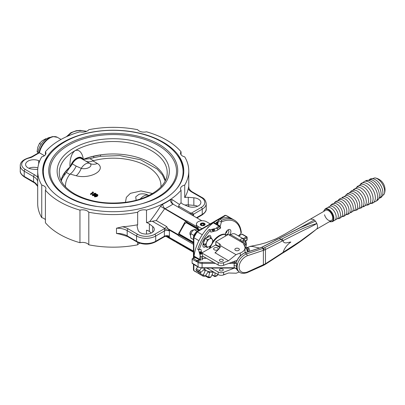 <?xml version="1.0" encoding="UTF-8"?>
<svg xmlns="http://www.w3.org/2000/svg" width="405" height="405" viewBox="0 0 405 405"><rect width="100%" height="100%" fill="white"/><g stroke="black" fill="none" stroke-linecap="round" stroke-linejoin="round"><path stroke-width="0.61" d="M246.184 247.89L245.157 248.437L247.642 247.546L249.09 248.589L249.612 251.232M291.16 232.212L301.264 227.053L299.69 228.005L315.399 221.191A5.878 3.397 60 0 0 314.26 220.031L301.264 227.053L314.26 220.031L313.359 219.399L310.422 219.105L284.629 234.277L274.59 239.568M289.216 233.305L299.361 228.121L315.399 221.191A5.878 3.397 60 0 1 316.826 223.55C317.743 225.848 317.743 227.615 316.826 228.855A5.878 3.397 60 0 1 316.523 229.144L315.849 229.691M216.098 228.304L209.993 229.837L210.818 232.126L216.918 230.582L217.844 229.908L217.348 228.536L216.098 228.304A32.071 18.519 -60 0 1 218.867 226.036L213.324 222.836A32.071 18.519 -60 0 0 194.091 256.147A1.428 0.825 -60 0 0 194.375 256.973L199.862 260.137L197.392 260.871L199.741 259.995M231.078 262.389L235.963 262.597L235.831 262.212L236.393 261.903L235.994 262.627L236.905 263.994L236.434 266.293L236.905 268.652L234.373 268.049L202.095 268.049L202.095 267.751L234.373 267.751L236.905 268.652M248.559 251.576L247.83 249.991A0.714 0.557 -26.5 0 1 247.146 250.69C246.539 249.693 246.518 248.705 247.075 247.718M192.122 263.123L196.152 265.447A0.714 0.41 120 0 0 196.303 265.776L192.269 263.447A0.714 0.41 -60 0 1 192.122 263.123L192.122 259.225A0.714 0.41 -60 0 1 192.79 258.289L195.742 257.757M246.063 247.87L250.568 246.397L252.482 246.453L259.387 248.037M299.432 228.147L261.827 247.318L263.437 248.245L264.521 247.754A1.428 0.871 -116.9 0 1 265.467 249.536L265.467 263.771L300.313 241.137L315.956 229.6C305.289 238.337 294.243 246.139 282.811 253.003L283.054 252.386C284.593 248.027 287.196 244.579 290.866 242.038C288.213 242.139 283.713 244.62 283.054 240.621L264.262 250.082L247.339 255.747L246.574 253.889L245.238 252.745A11.401 7.72 130.6 0 0 236.459 262.02M261.579 247.46L245.238 252.745M264.262 250.082L263.437 248.245L246.574 253.889A11.401 7.72 -49.4 0 0 238.064 262.455A11.401 7.72 -49.4 0 0 239.158 271.861L237.821 270.717A11.401 7.72 130.6 0 1 236.459 268.93L236.393 268.804M264.521 247.754L299.406 230.136C305.324 227.271 311.131 225.079 316.826 223.55C311.445 226.704 306.833 228.698 300.313 231.923L283.054 240.621L282.098 238.844M235.994 268.15L236.459 268.93M192.79 258.289L197.291 260.749A0.714 0.562 -95.9 0 0 196.891 261.746L192.122 259.225M239.158 271.861C240.656 273.476 243.299 273.75 247.08 272.676L247.339 272.038L265.467 263.771A1.428 0.769 -122.8 0 1 265.234 264.389L264.035 265.083L264.262 264.46M282.811 253.003L281.91 253.581L282.148 252.963M282.148 241.091L281.197 239.315L279.253 238.51M236.905 263.994L234.373 263.387L228.526 263.387M234.373 262.389L234.07 265.569A2.85 1.645 180 0 1 236.434 266.293M196.916 266.272L198.06 266.784L198.06 262.42L196.891 261.746A0.714 0.41 120 0 1 197.392 260.871L198.566 261.549A4.987 2.881 0 0 0 202.095 262.389L213.637 262.389M234.07 265.569L234.373 268.049M247.642 247.546C247.085 248.336 247.151 249.151 247.83 249.991L248.027 250.153A1.428 1.342 -49.6 0 1 249.09 248.589M295.908 229.792L289.251 233.32M236.52 261.853L236.393 261.903C238.094 257.56 240.995 254.492 245.106 252.705L260.39 247.789M284.3 235.897L284.563 235.761M219.94 270.717A1.959 1.134 180 0 1 219.368 269.917A1.959 1.134 180 0 1 220.578 268.869A1.959 1.134 180 0 1 222.715 269.117A1.959 1.134 180 0 1 223.287 269.917A1.959 1.134 180 0 1 222.077 270.96A1.959 1.134 180 0 1 219.94 270.717M217.576 247.936A2.319 1.337 0 0 0 215.05 247.642A2.319 1.337 0 0 0 213.617 248.878A2.319 1.337 0 0 0 214.296 249.824A2.319 1.337 0 0 0 216.822 250.113A2.319 1.337 0 0 0 218.254 248.878A2.319 1.337 0 0 0 217.576 247.936M222.715 259.514A1.959 1.134 0 0 0 220.578 259.271A1.959 1.134 0 0 0 219.368 260.314A1.959 1.134 0 0 0 219.94 261.114A1.959 1.134 0 0 0 222.077 261.362A1.959 1.134 0 0 0 223.287 260.314A1.959 1.134 0 0 0 222.715 259.514M244.787 246.579A6.769 3.908 120 0 0 244.893 245.774M244.782 244.043A6.769 3.908 120 0 0 243.511 242.144A6.769 3.908 120 0 0 243.258 242.018L241.795 242.281M238.687 248.543A2.243 1.296 0 0 0 236.242 248.265A2.243 1.296 0 0 0 234.854 249.46A2.243 1.296 0 0 0 235.513 250.376A2.243 1.296 0 0 0 237.963 250.66A2.243 1.296 0 0 0 239.345 249.46A2.243 1.296 0 0 0 238.687 248.543A2.243 1.296 0 0 0 236.242 248.265A2.243 1.296 0 0 0 234.854 249.46A2.243 1.296 0 0 0 235.513 250.376A2.243 1.296 0 0 0 237.963 250.66A2.243 1.296 0 0 0 239.345 249.46A2.243 1.296 0 0 0 238.687 248.543M234.475 268.049L223.585 272.292A4.278 2.47 180 0 1 218.168 271.993L211.344 268.049M239.309 271.988L236.191 273.203L228.486 273L223.585 274.909A4.278 2.47 180 0 1 218.168 274.61L206.808 268.049M237.041 260.359L223.585 265.31A4.278 2.47 180 0 1 218.168 265.007L202.713 256.087M201.842 252.963L218.168 262.389A4.278 2.47 0 0 0 223.585 262.693L228.486 260.779L236.014 254.649L240.307 252.978A10.692 6.171 0 0 0 245.02 247.86A10.692 6.171 0 0 0 244.655 246.265L243.273 243.289A1.428 0.825 0 0 0 242.909 242.919L228.283 234.48L215.809 241.679L215.809 244.59L219.338 246.625L219.338 243.714L215.809 241.679M234.505 261.058L234.809 261.23M230.551 234.622A9.624 5.554 -60 0 1 235.361 234.146L243.926 239.092A9.624 5.554 -60 0 0 242.792 238.692C241.532 238.53 240.671 239.036 240.206 240.2L230.551 234.622L229.544 235.204M238.661 236.049L241.891 234.186A0.714 0.41 -60 0 1 242.246 234.151L246.782 236.768A0.714 0.41 120 0 0 246.422 236.803L241.891 234.186M219.956 247.789A4.278 2.47 0 0 0 219.085 247.06L215.556 245.025L201.837 252.948M215.556 245.025L215.809 244.59M245.901 245.202A8.196 4.733 120 0 0 243.258 240.57L241.623 241.456A1.428 1.154 -168.7 0 0 240.206 240.2A7.128 4.116 180 0 0 240.271 241.4M219.338 243.714A4.632 2.673 180 0 1 220.695 245.607A4.632 2.673 180 0 1 220.684 245.8L219.338 248.584L214.928 252.953L215.754 252.477M236.014 254.649L220.684 245.8M228.486 260.779L215.273 252.872M243.258 242.018L243.258 240.57A1.428 1.139 -80.7 0 0 242.792 238.692M213.324 222.836A1.428 0.825 -60 0 1 213.465 222.74A1.428 0.825 -60 0 1 214.179 222.674L219.723 225.874A1.428 0.825 -60 0 0 219.009 225.944A1.428 0.825 -60 0 0 218.867 226.036A0.714 0.349 53.4 0 1 219.444 226.861A31.357 18.103 120 0 0 217.348 228.536M219.758 219.125L221.672 220.229L221.348 222.016A1.428 0.825 120 0 0 221.332 222.072L218.66 220.528A1.428 0.825 -60 0 1 219.611 219.196A1.428 0.825 -60 0 1 219.758 219.125A32.071 18.519 -60 0 1 232.576 219.125A32.071 18.519 120 0 0 230.794 218.305L225.757 215.394L224.937 215.384L196.577 231.781L193.443 237.254L193.443 258.172M229.392 235.118A3.918 2.263 120 0 0 230.815 230.703A3.918 2.263 120 0 0 228.121 229.812L228.121 229.812A3.918 2.263 120 0 0 225.367 234.242L225.403 234.46A4.632 2.673 120 0 0 225.347 235.194A4.632 2.673 120 0 0 225.458 236.11M225.408 233.933A2.496 1.438 120 0 0 225.863 234.591A2.496 1.438 120 0 0 227.114 234.47A2.496 1.438 120 0 0 228.744 232.267A2.496 1.438 120 0 0 228.359 230.273A2.496 1.438 120 0 0 227.559 230.202M203.406 243.592A28.153 16.256 120 0 0 203.315 243.79A3.21 1.853 120 0 0 203.523 247.096A3.21 1.853 120 0 0 205.127 246.939A3.21 1.853 120 0 0 205.583 246.62M202.9 245.086A3.21 1.853 120 0 0 203.659 244.301M209.972 248.25A15.679 9.052 -60 0 1 219.718 235.933A15.679 9.052 -60 0 1 225.403 234.46M209.213 248.69A15.679 9.052 -60 0 1 210.291 245.992M212.6 241.982A15.679 9.052 -60 0 1 219.211 235.639A15.679 9.052 -60 0 1 225.367 234.242M194.091 256.147L199.635 259.347A32.071 18.519 -60 0 1 200.212 255.818L198.49 249.763L200.885 249.333L202.601 255.388L202.48 256.527L201.042 256.785A31.357 18.103 120 0 0 200.637 259.433A0.714 0.41 120 0 0 200.971 259.873A0.714 0.521 -100.2 0 1 200.596 260.283M200.212 255.818L201.042 256.785M202.044 259.681A29.221 16.868 -60 0 1 202.48 256.527L202.211 259.969M199.695 252.497L200.156 251.566L201.224 252.33L200.257 251.885L199.68 252.517L201.042 252.938L201.477 253.474L201.032 254.335L200.09 253.657L200.931 254.021L201.103 253.317L200.207 253.095L199.695 252.497M200.029 251.601L200.976 252.426M200.257 251.885L199.923 252.421M200.075 253.687L200.683 254.117L201.244 253.54M212.767 230.865L211.886 230.293L213.602 231.073L214.736 229.858L213.015 229.346L211.891 230.42M220.69 227.959L217.844 229.908A29.221 16.868 -60 0 1 220.36 227.959L219.991 226.932A0.714 0.41 120 0 0 219.515 226.815A0.714 0.41 120 0 0 219.444 226.861M198.49 249.763L197.736 249.328L199.209 249.632A31.003 17.901 -60 0 1 210.241 230.526L209.238 229.402L209.993 229.837M210.818 237.548A3.21 1.853 120 0 0 210.2 235.528A3.21 1.853 120 0 0 207.233 237.001A28.153 16.256 120 0 0 207.021 237.31M221.348 222.016A31.003 17.901 -60 0 1 241.031 233.381A1.428 0.825 120 0 1 240.99 233.422L238.429 235.918M220.193 226.496A1.068 0.618 120 0 0 220.254 226.309L221.332 222.072M204.414 269.239L204.722 269.416A25.657 14.813 -60 0 1 204.52 269.219M206.636 270.803A25.657 14.813 120 0 0 208.297 271.477L208.798 271.77A25.657 14.813 -60 0 1 206.889 270.955A25.657 14.813 -60 0 1 205.224 269.705L204.722 269.416M213.116 271.694A25.657 14.813 120 0 1 208.803 271.613A25.657 14.813 -60 0 1 208.297 271.477M217.779 274.382L216.989 275.825L214.898 276.65L212.053 275.01A1.068 0.618 -60 0 1 211.936 274.904M205.755 276.164A1.068 0.618 -60 0 1 205.583 276.114A1.068 0.618 -60 0 1 205.375 275.78M198.901 272.256L198.901 273.542A32.071 18.519 120 0 0 200.505 274.676A32.071 18.519 -60 0 1 200.121 274.443A1.068 0.618 -60 0 1 200.05 273.38L200.343 272.722M196.592 270.869L199.351 272.519L196.724 270.996A1.068 0.618 -60 0 1 196.592 270.869A32.071 18.519 -60 0 1 196.091 270.024A1.068 0.618 -60 0 1 196.319 268.819L197.701 266.819M196.774 266.191L194.446 264.845A1.068 0.618 -60 0 1 194.258 264.597M217.612 224.653L218.66 220.528M207.846 237.041A3.21 1.853 120 0 0 208.15 235.999M225.499 233.477A2.496 1.438 120 0 0 227.21 230.516M204.672 269.224L204.854 269.33A25.657 14.813 -60 0 1 203.847 268.049M198.511 271.421A32.071 18.519 -60 0 0 199.012 272.266L200.809 272.464A31.003 17.901 -60 0 1 199.624 270.459L198.511 271.421L196.091 270.024M199.624 270.459L201.315 268.019M204.854 269.33A1.068 0.618 120 0 0 204.773 269.264A1.068 0.618 120 0 0 204.014 269.482L200.809 272.464M208.798 271.77A1.068 0.618 120 0 0 207.912 272.266L205.011 276.245L202.925 276.073A32.071 18.519 -60 0 1 202.54 275.84L200.121 274.443M205.168 276.068A31.003 17.901 -60 0 1 203.32 275L202.54 275.84M203.32 275L205.239 270.722A1.068 0.618 120 0 0 205.224 269.705M213.622 271.983A25.657 14.813 -60 0 1 209.309 271.902L208.803 271.613M205.583 276.114L208.216 277.633L209.831 277.653L210.944 276.995A31.003 17.901 -60 0 1 208.615 276.969L208.175 277.562M208.615 276.969L209.598 272.707A1.068 0.618 120 0 0 209.41 271.942A1.068 0.618 120 0 0 209.309 271.902M213.653 272.003A1.068 0.618 120 0 0 212.959 272.742L210.944 276.995M241.031 233.381L241.294 232.399C240.656 226.663 238.388 222.608 234.49 220.234L227.534 216.219A32.071 18.519 120 0 0 225.757 215.394L197.245 231.852L202.287 234.763A32.071 18.519 120 0 0 198.901 240.626L193.863 237.715L193.863 258.096M214.949 272.752L214.989 276.357L212.053 274.661M213.562 230.809L214.696 229.594M213.106 229.589L212.169 230.121L212.23 230.475L213.106 229.589L214.412 229.853M213.789 229.27L214.407 229.762M213.562 230.815L213.602 231.073M214.387 229.67L213.511 230.825L212.23 230.475M199.68 252.517L200.257 252.766M200.009 252.862L201.042 252.938M200.794 253.034L201.234 253.57L200.784 254.431M200.683 254.117L200.996 253.636L200.683 254.117M324.542 214.731A5.878 3.397 -120 0 0 331.417 220.563A5.878 3.397 -120 0 0 332.419 216.214A5.878 3.397 -120 0 0 325.539 210.377L310.453 219.09M332.383 221.651A7.305 4.217 60 0 0 333.624 216.25A7.305 4.217 60 0 0 325.078 209L327.346 207.689A7.305 4.217 60 0 1 335.892 214.939A7.305 4.217 60 0 1 334.651 220.345L332.383 221.651L329.412 221.722M353.519 190.158A9.624 5.554 60 0 1 353.798 190.122A9.624 5.554 60 0 1 363.649 200.1A9.624 5.554 60 0 1 363.093 206.221A9.624 5.554 60 0 1 362.926 206.444M360.242 184.391L364.794 181.232A11.76 6.789 60 0 1 366.459 181.243A11.76 6.789 60 0 1 377.176 193.387A11.76 6.789 60 0 1 377.116 199.695A11.76 6.789 60 0 1 376.291 201.138L371.279 203.502M193.438 238.069A5.346 3.088 -60 0 1 193.433 237.927A5.346 3.088 -60 0 1 193.443 237.598M193.494 237.112A5.346 3.088 -60 0 1 196.541 231.837M196.936 231.554A5.346 3.088 -60 0 1 197.215 231.382A5.346 3.088 -60 0 1 197.341 231.311M197.751 231.078A5.7 3.291 120 0 0 197.468 231.235A5.7 3.291 120 0 0 197.179 231.412M196.455 231.964A5.7 3.291 120 0 0 193.565 236.976M193.443 237.877A5.7 3.291 120 0 0 193.433 238.216A5.7 3.291 120 0 0 193.443 238.54M189.955 233.594A2.359 1.362 -60 0 1 189.955 233.477A2.359 1.362 -60 0 1 189.955 233.366A2.359 1.362 -60 0 1 191.621 230.587L191.97 230.389A2.85 1.645 120 0 0 189.955 233.746A2.85 1.645 120 0 0 189.955 233.877A2.85 1.645 120 0 0 190.527 235.173M193.322 230.207A2.85 1.645 120 0 0 191.97 230.389M208.246 237.016A4.632 2.673 120 0 0 205.578 238.378M205.229 238.758A4.632 2.673 120 0 0 203.472 242.868M207.041 247.465L204.965 246.265L203.264 243.349L205.34 238.499L209.117 236.566L211.192 237.765L209.598 238.899L207.416 239.699L206.672 242.291L205.34 244.544L207.041 247.465L209.223 246.67L210.818 245.536L212.149 243.278L212.893 240.686L211.192 237.765M205.34 238.499L207.416 239.699M203.264 243.349L205.34 244.544M209.223 246.67A4.632 2.673 -60 0 1 206.484 246.174A4.632 2.673 -60 0 1 206.672 242.291A4.632 2.673 120 0 1 209.598 238.899A4.632 2.673 -60 0 1 212.336 239.395A4.632 2.673 -60 0 1 212.149 243.278A4.632 2.673 -60 0 1 209.223 246.67M203.518 243.78A4.632 2.673 120 0 0 204.353 245.207M198.612 230.582L197.356 229.858L194.081 229.564L192.152 231.437L190.806 233.639L193.646 235.28L194.223 234.804M196.921 231.209L194.081 229.564M193.443 239.532L190.806 238.008L190.512 235.654L190.806 233.639M193.772 235.923L193.646 235.28M45.411 219.768A6.769 3.908 0 0 0 43.942 218.503A6.769 3.908 0 0 0 41.745 217.652A75.543 43.613 180 0 1 37.685 203.548L37.685 170.961A75.543 43.613 0 0 0 41.745 185.065A6.769 3.908 180 0 1 43.942 185.915A6.769 3.908 180 0 1 45.927 188.679A6.769 3.908 180 0 1 45.411 190.178A75.543 43.613 0 0 0 59.813 201.801A75.543 43.613 0 0 0 79.952 210.119A6.769 3.908 180 0 1 87.338 210.965A6.769 3.908 180 0 1 88.806 212.235L88.806 244.822A6.769 3.908 0 0 0 87.338 243.552A6.769 3.908 0 0 0 79.952 242.706A75.543 43.613 180 0 1 59.813 234.389A75.543 43.613 180 0 1 45.411 222.76L45.411 190.178M188.74 204.925A75.543 43.613 180 0 1 188.593 206.575M139.806 243.208A6.769 3.908 0 0 0 137.66 244.822A75.543 43.613 180 0 1 88.806 244.822M184.72 185.065L184.72 197.574A6.769 3.908 180 0 1 188.285 197.321L193.853 197.792A8.196 4.733 180 0 1 200.87 202.47A8.196 4.733 180 0 1 196.349 206.702A8.196 4.733 180 0 1 187.773 206.266L183.257 204.322A6.769 3.908 180 0 1 182.518 203.953A6.769 3.908 180 0 1 181.05 202.687L181.05 190.178A6.769 3.908 0 0 1 180.534 188.679A6.769 3.908 0 0 1 184.72 185.065A75.543 43.613 0 0 0 188.776 170.961A75.543 43.613 0 0 0 184.72 156.862A6.769 3.908 180 0 1 180.534 153.247A6.769 3.908 180 0 1 181.05 151.748A75.543 43.613 0 0 0 146.509 131.807A6.769 3.908 180 0 1 137.66 129.691A75.543 43.613 0 0 0 88.806 129.691A6.769 3.908 180 0 1 79.952 131.807A75.543 43.613 0 0 0 45.411 151.748L45.411 154.745M41.745 217.652L41.745 185.065M185.009 205.077A6.769 3.908 180 0 1 188.285 204.884L193.853 205.355A8.196 4.733 180 0 1 197.594 206.256M79.952 242.706L79.952 210.119M193.443 264.126L193.443 269.933L193.727 270.535L198.901 273.542M217.804 223.894L216.184 222.958L216.184 222.375L218.168 222.456M217.662 222.431L217.379 221.687L218.28 222.021M218.472 221.262L217.855 221.413L217.855 221.778M217.855 221.413L218.538 221.019M218.037 221.515L218.037 221.879M218.239 222.183L217.379 221.687M217.936 223.388L216.184 222.375M218.138 222.573L216.715 222.502L217.976 223.231M214.696 223.185L215.004 223.241M208.008 227.564L208.109 226.987L208.691 226.866M208.545 227.013L208.281 227.281M193.863 236.971L193.863 237.715A32.071 18.519 120 0 1 197.245 231.852L196.602 232.227M200.971 225.342A2.425 1.397 0 0 0 203.609 225.646A2.425 1.397 0 0 0 205.107 224.355A2.425 1.397 0 0 0 204.393 223.363A2.425 1.397 0 0 0 201.756 223.059A2.425 1.397 0 0 0 200.257 224.355A2.425 1.397 0 0 0 200.971 225.342M210.2 223.894L206.464 221.732A5.878 3.397 0 0 0 200.055 220.998A5.878 3.397 0 0 0 196.425 224.132A5.878 3.397 0 0 0 198.146 226.537L201.887 228.693M205.097 224.471A2.425 1.397 0 0 0 204.424 223.621A2.425 1.397 0 0 0 204.393 223.606A2.425 1.397 0 0 0 204.368 223.59M201.012 223.58A2.425 1.397 0 0 0 200.971 223.606A2.425 1.397 0 0 0 200.267 224.471M200.602 225.069A2.303 1.331 180 0 1 201.052 223.555A2.303 1.331 180 0 1 204.312 223.555A2.303 1.331 180 0 1 204.338 223.575A2.303 1.331 180 0 1 204.763 225.069M201.66 225.251L201.088 224.729L201.538 223.813L203.133 223.585A1.645 0.952 0 0 0 201.538 223.813A1.645 0.952 0 0 0 201.088 224.729A1.645 0.952 0 0 0 201.498 225.16A1.645 0.952 0 0 0 201.518 225.17A1.645 0.952 0 0 0 202.232 225.413A1.645 0.952 0 0 0 203.826 225.18A1.645 0.952 0 0 0 203.847 225.17A1.645 0.952 0 0 0 204.277 224.269A1.645 0.952 0 0 0 203.133 223.585L204.277 224.269L203.826 225.18M201.538 223.813L201.538 225.17M203.133 223.585L203.133 225.413M196.425 224.132L196.425 225.59A5.878 3.397 0 0 0 196.668 226.552L198.146 228.572L186.68 221.95L186.68 222.375L184.665 223.798L179.79 232.333L179.425 234.085L179.592 234.773L193.443 242.772M201.817 220.75L172.975 204.1A79.107 45.674 180 0 1 165.083 208.656L164.531 208.924L156.249 220.553L166.617 226.537L167.999 228.719L178.114 234.561L184.665 222.553L185.768 221.186L160.507 206.317L162.749 204.196A75.543 43.613 0 0 0 170.287 199.842L172.155 199.589L179.45 204.469L178.605 206.034L191.119 213.258L193.57 213.881L192.507 215.131M162.749 204.196A3.564 1.909 63.4 0 0 165.083 208.656L185.996 220.73L185.768 221.186M178.114 234.561L177.846 234.981L169.31 230.055L164.339 230.754L164.82 228.445L152.305 221.216L149.597 221.702C153.323 216.994 156.958 211.866 160.507 206.317M164.789 229.311A3.564 1.478 -10.9 0 0 167.999 228.719L169.31 230.055A4.987 2.881 60 0 1 169.406 231.032L169.406 236.272A4.987 2.881 60 0 1 169.31 237.143A3.564 2.47 12.9 0 0 164.339 236.52A1.428 0.825 -120 0 0 164.364 236.272L164.364 231.032A1.428 0.825 -120 0 0 164.339 230.754M193.443 251.08L167.999 236.626A3.564 3.493 118.4 0 0 167.898 236.571L167.898 236.571A3.564 3.493 118.4 0 0 164.789 236.48L164.339 236.52M193.443 251.318L167.847 236.54M192.284 213.44A3.564 0.511 -59.7 0 0 191.843 214.751M156.249 220.553L152.305 221.216M167.457 236.373L167.736 236.555M168.283 237.664L170.211 238.788L168.283 237.664L168.642 237.046L173.867 240.094M173.522 240.686L175.269 241.719L173.522 240.686L173.882 240.074L175.628 241.107M179.972 244.433L181.065 245.065L179.972 244.433L180.331 243.815L180.969 244.185M180.62 244.787L180.979 244.169L181.425 244.428L183.106 245.43L182.746 246.048L180.62 244.787L182.746 246.048M182.999 246.159L184.746 247.192L182.999 246.159L183.359 245.546L185.105 246.579M191.221 250.093L191.843 250.457L191.489 251.075L190.74 250.644L191.221 250.093M191.484 250.249L192.35 250.756M192.491 250.827L193.119 251.191L192.76 251.809L192.016 251.378L192.491 250.827M192.755 250.989L193.62 251.49M192.947 251.905L193.443 252.194L192.947 251.905L193.443 251.368M189.813 250.103L191.261 250.963L188.796 249.526L190.041 250.239L189.813 250.103L190.39 249.612L190.988 249.966L190.628 250.579M189.155 248.913L190.401 249.627M187.064 248.508L189.003 249.657L187.064 248.508L187.636 248.017L188.953 248.802L188.598 249.409M186.381 247.308L187.804 248.128M184.71 247.166L185.809 247.804L184.71 247.166L185.07 246.554L186.163 247.187L185.819 247.799L186.163 247.187M178.397 242.696L180.083 243.689M176.327 242.332L178.008 243.309L175.881 242.053L176.241 241.436L177.937 242.438M175.233 241.694L175.593 241.081L176.231 241.451M170.161 238.763L170.52 238.15M168.672 237.892L169.994 238.661L168.672 237.892M169.66 238.464L169.994 238.661M169.325 238.267L169.685 237.649M175.881 242.053L176.322 242.306L176.681 241.694M179.724 244.301L177.957 243.248L179.668 244.256L180.028 243.638M178.038 243.314L178.316 242.635M185.632 247.698L185.991 247.085M186.022 247.926L188.148 249.161L186.022 247.926L186.356 248.108L186.715 247.49M186.487 248.189L186.224 248.037M187.277 248.629L187.636 248.017M188.796 249.526L189.084 249.682L189.444 249.065M190.031 250.229L190.39 249.612M192.016 251.378L192.755 251.814M190.74 250.644L191.484 251.08M183.536 246.483L183.895 245.87M183.303 246.351L183.662 245.734M183.257 246.311L183.617 245.693M181.065 245.045L181.425 244.428M174.059 241.01L174.418 240.398M173.826 240.879L174.185 240.261M173.76 240.859L170.232 238.788L173.76 240.859L174.14 240.226M172.079 239.856L172.434 239.239M171.862 239.73L172.221 239.117M170.277 238.818L170.637 238.201M170.232 238.788L170.591 238.175M168.105 236.758L167.746 237.37L167.376 237.173M165.772 236.216L167.533 237.249L165.772 236.216M167.204 237.052L167.533 237.249M178.954 207.441L178.605 206.034M173.107 203.933L173.143 203.953A3.564 3.058 120.9 0 1 173.107 203.933L173.107 203.933A3.564 3.058 120.9 0 1 172.155 199.589M172.975 204.1A3.564 2.197 56.4 0 1 170.287 199.842M167.893 236.571L167.898 236.571C167.64 236.044 166.536 236.064 164.587 236.626L155.419 241.922C149.232 244.888 143.046 244.888 136.86 241.922L127.479 236.505A1.428 0.825 -60 0 1 127.185 235.852L127.185 230.617A14.256 8.232 0 0 0 116.488 228.212L122.462 226.765A15.679 9.052 180 0 1 128.193 228.871L137.568 234.282A12.115 6.996 0 0 0 154.705 234.282L164.82 228.445A3.564 2.055 -60 0 0 166.617 226.537M127.479 236.505L120.28 234.242L116.488 233.452A14.256 8.232 180 0 1 127.185 235.852L136.561 241.269L136.561 236.029L127.185 230.617A1.428 0.825 -60 0 1 128.193 228.871M149.597 221.702A75.543 43.613 180 0 1 146.509 222.628A6.769 3.908 0 0 1 149.344 223.904L152.705 226.511A8.196 4.733 0 0 1 154.33 229.336A8.196 4.733 0 0 1 149.273 233.71A8.196 4.733 0 0 1 140.343 232.683A8.196 4.733 0 0 1 138.029 230.02L137.214 226.805A6.769 3.908 0 0 1 137.143 226.238A6.769 3.908 0 0 1 137.66 224.745A75.543 43.613 180 0 1 122.462 226.765M151.323 233.002L149.344 231.468A6.769 3.908 0 0 0 146.509 230.197L146.509 234.065M191.859 192.112A15.679 9.052 180 0 1 188.209 188.801L188.705 186.518A14.256 8.232 0 0 0 188.695 186.872L189.049 188.522C190.33 190.947 192.547 192.031 192.572 192.041L201.953 197.453A1.428 0.825 -60 0 0 201.239 197.524L191.859 192.112A1.428 0.825 -60 0 1 192.572 192.041M188.209 188.801A75.543 43.613 180 0 1 184.72 197.574M181.05 202.687A75.543 43.613 180 0 1 179.45 204.469M39.002 152.584L39.407 152.776A15.324 8.844 120 0 1 57.394 137.325L53.05 136.561A15.132 8.738 120 0 0 39.002 152.584L31.651 156.77A1.428 0.825 60 0 1 32.365 156.841A8.551 4.936 180 0 1 29.408 157.955A12.115 6.996 0 0 0 25.226 169.422L34.602 174.839A15.679 9.052 180 0 1 37.685 177.365M37.938 153.141A12.828 7.406 -60 0 1 50.488 137.31M37.994 152.604L37.088 151.642L37.792 147.238L39.487 143.405L42.16 140.773L45.826 138.718L46.251 138.966M37.088 151.642L38.05 152.199M39.487 143.405L41.123 144.347M44.449 155.687L39.407 152.776L32.365 156.841M28.866 168.257A8.196 4.733 180 0 1 37.867 167.938M37.726 169.589L32.608 169.158A8.196 4.733 180 0 1 27.996 167.822A8.196 4.733 180 0 1 25.596 164.476A8.196 4.733 180 0 1 30.117 160.248A8.196 4.733 180 0 1 38.688 160.684L39.644 161.094M137.66 224.745L137.66 212.235A6.769 3.908 180 0 1 146.509 210.119A75.543 43.613 0 0 0 181.05 190.178M146.509 210.119L146.509 222.628M137.66 244.822L137.66 242.347M88.806 212.235A75.543 43.613 0 0 0 137.66 212.235M181.05 151.748L181.05 154.745M37.685 170.961A75.543 43.613 0 0 1 41.745 156.862A6.769 3.908 0 0 0 45.927 153.247A6.769 3.908 0 0 0 45.411 151.748M63.342 199.766A70.556 40.733 0 0 0 140.231 208.595A70.556 40.733 0 0 0 183.789 170.961A70.556 40.733 0 0 0 163.124 142.16A70.556 40.733 0 0 0 86.23 133.331A70.556 40.733 0 0 0 42.677 170.961A70.556 40.733 0 0 0 63.342 199.766M42.682 171.588A70.556 40.733 180 0 1 49.683 154.513M176.777 154.513A70.556 40.733 180 0 1 183.779 171.588M46.939 184.908A69.842 40.323 180 0 1 43.391 172.216A69.842 40.323 180 0 1 43.391 172.049M183.075 172.049A69.842 40.323 180 0 1 183.075 172.216A69.842 40.323 180 0 1 179.526 184.908M83.612 159.241A52.62 30.38 180 0 1 100.501 154.872A52.62 30.38 180 0 1 150.437 162.866A52.62 30.38 180 0 1 165.422 180.483M83.293 159.368C82.807 154.523 79.881 148.675 75.062 150.65C70.485 154.102 69.716 162.051 69.964 167.062M81.79 158.806L83.794 159.317A52.402 30.253 180 0 1 93.757 156.259L100.501 154.872L100.501 156.284L93.757 157.682L93.757 156.259M69.908 167.326L62.178 178.494L62.178 176.995L64.582 173.102A52.402 30.253 180 0 1 69.908 167.326L72.08 163.742A8.89 5.133 -60 0 1 76.626 158.866A8.89 5.133 -60 0 1 80.651 158.223A8.89 5.133 -60 0 1 80.98 158.375M82.569 159.079A9.457 5.462 120 0 0 76.697 158.441A9.457 5.462 120 0 0 70.814 165.893M61.044 180.483A52.62 30.38 180 0 1 62.178 176.995A52.62 30.38 180 0 1 69.807 167.194M100.501 156.284L119.743 155.591L140.515 159.742L157.17 169.006L162.375 174.864L165.194 180.949M93.757 157.682L89.925 158.674L83.794 159.317M64.582 174.59L64.582 173.102M61.292 180.989L62.178 178.494M148.994 195.559C145.8 193.772 142.454 193.367 138.956 194.339L135.731 196.83L136.126 200.217M125.449 202.313L126.34 197.341L130.395 193.342L141.011 190.937L152.503 193.519M92.532 192.512A292.769 153.566 -124.2 0 0 92.527 192.512L92.482 192.046L92.998 192.223L90.71 193.975L93.322 192.183L93.464 192.694L90.76 194.557A292.769 151.44 -124.7 0 0 90.517 194.415L90.467 193.954L92.998 192.223L92.482 192.046L93.423 192.233L90.467 193.954M97.514 194.506L95.221 194.921C94.405 195.377 94.233 195.863 94.709 196.369L96.972 195.949C97.782 195.488 97.944 194.997 97.458 194.486L97.883 195.438L97.058 196.491L94.699 196.921L94.33 196.005L95.641 194.658M94.112 195.007L94.132 194.167L94.173 194.628L93.433 194.375L93.535 193.843L94.183 194.076L94.238 194.932L92.755 195.007L92.456 194.208L92.74 194.81M95.904 194.446L96.147 193.798L95.018 193.155L96.147 193.798L96.182 194.258A292.774 168.369 120.2 0 0 95.904 194.446A292.769 153.566 -124.2 0 0 94.983 193.909A292.774 196.552 131.9 0 0 94.603 194.086M94.466 195.564L92.563 195.676L92.178 194.764L92.456 194.208L92.568 195.124L94.37 195.023L94.405 193.98L93.945 193.808L94.456 194L94.821 194.476L94.466 195.564M72.08 163.742L76.175 166.096C74.728 169.346 72.358 172.53 70.121 174.074L69.781 174.393L66.293 172.378M65.514 186.882A47.749 27.621 179.9 0 1 69.781 174.393M89.925 158.674L93.418 160.694A47.749 27.621 179.9 0 1 160.937 186.892M93.418 160.694L92.887 160.876L97.377 163.483A15.122 7.487 173.6 0 1 95.848 173.416A15.122 7.487 173.6 0 1 76.216 175.745L70.121 174.074M76.175 166.096L81.238 168.384A6.1 3.017 -6.4 0 0 89.156 167.442A6.1 3.017 -6.4 0 0 89.773 163.438A14.256 10.363 120.7 0 0 97.377 163.483M92.887 160.876C90.102 162.132 87.566 162.111 85.268 160.826L89.773 163.438A8.91 5.143 -60 0 0 85.501 163.99A8.91 5.143 -60 0 0 81.238 168.384A14.256 7.978 -73.8 0 1 76.216 175.745M83.739 159.286A14.256 8.075 -60.9 0 1 81.668 158.745M72.272 163.843A14.256 8.383 -59.1 0 1 69.862 167.295M90.76 194.557L90.71 193.975M92.897 191.945L93.423 192.233M94.33 196.01L95.185 194.916C95.833 194.405 96.608 194.258 97.499 194.481L97.853 194.982L97.028 196.035L94.664 196.46L94.33 196.005M96.972 195.949L97.058 196.491M96 196.298L94.891 196.253L95.367 195.002L97.291 194.613L96.83 195.863L96 196.298L96.785 195.888L97.291 194.613M94.932 196.248L96.795 195.863L97.473 195.038L97.246 194.704L97.276 195.159L95.459 195.549L94.81 196.147M97.246 194.704L95.423 195.089L95.074 196.334M92.755 195.007L92.699 194.349L92.973 195.104M94.37 195.023L92.522 195.215L92.563 195.676M92.568 195.124L92.178 194.764L92.674 194.319M94.947 193.337L93.945 193.808L94.947 193.337L95.864 193.868L94.942 193.453L94.983 193.909M94.193 194.957L94.132 194.167L93.393 193.914L95.018 193.155M96.147 193.798L95.864 193.868M202.303 258.932L202.606 258.76A2.85 1.645 180 0 1 204.621 258.279L206.51 258.279M235.831 262.212L236.353 262.005M247.663 251.869A13.542 7.816 0 0 0 247.344 251.08L247.146 250.69M196.152 265.447L196.891 266.11A0.714 0.41 120 0 0 197.038 266.434L198.207 267.113L202.095 268.049M264.035 265.083L263.164 265.503A1.428 0.602 -114.1 0 0 263.377 264.885L263.377 250.411A1.428 0.699 -108.3 0 0 262.642 248.533M247.339 255.747A9.978 6.753 130.6 0 0 239.097 267.103A9.978 6.753 130.6 0 0 247.339 272.038M215.359 263.387L202.095 263.387L202.095 267.751A5.7 3.291 0 0 1 198.06 266.784A0.714 0.41 120 0 0 198.207 267.113M247.344 251.08A0.714 0.557 -26.5 0 0 248.027 250.381A14.256 8.232 180 0 1 248.468 251.606M202.095 262.389L202.095 263.387A5.7 3.291 180 0 1 198.06 262.42A0.714 0.41 120 0 1 198.566 261.549M196.152 261.554A0.714 0.41 120 0 1 196.82 260.617L199.311 260.167M196.303 265.776L196.835 266.262A0.714 0.714 0 0 0 197.038 266.434M206.287 258.147L204.621 258.279M202.606 258.76A0.714 0.41 -120 0 0 202.328 258.694M260.187 247.855L261.681 247.288M278.068 239.107L278.336 238.955L278.068 239.107M288.993 233.427L261.665 247.293M223.585 272.292L223.585 274.909M240.307 252.978L240.307 255.869M223.585 262.693L223.585 265.31M218.168 262.389L218.168 265.007M218.168 271.993L218.168 274.61M241.623 241.456A5.7 3.291 0 0 0 241.588 241.836L241.699 242.301M243.197 238.672L246.422 236.803A0.714 0.41 -120 0 1 246.928 237.679L244.19 239.259M245.572 240.788L246.928 240.008L246.928 237.679A0.714 0.41 0 0 0 247.136 237.386L247.136 239.714A0.714 0.41 0 0 1 246.928 240.008A0.714 0.41 60 0 1 246.782 240.332A0.714 0.714 0 0 0 247.136 239.714M246.928 237.097A0.714 0.41 120 0 0 246.782 236.768A0.714 0.714 0 0 1 247.136 237.386M241.633 242.185A1.428 1.124 155.1 0 0 240.843 241.729M219.085 247.06L219.338 246.625A4.632 2.673 180 0 1 220.219 247.339M197.736 249.328A32.071 18.519 -60 0 1 209.238 229.402M203.32 276.291A32.071 18.519 -60 0 1 202.925 276.073L193.727 270.535M221.672 220.229A32.071 18.519 -60 0 1 234.49 220.234M217.581 275.157A31.003 17.901 -60 0 1 215.004 276.175M205.598 275.466L208.55 277.172M208.241 271.922L209.598 272.707M200.05 273.38L203.204 275.203M203.664 269.811L205.239 270.722M196.319 268.819L199.473 270.641M199.918 260.172A1.428 0.825 -60 0 1 199.635 259.347A0.714 0.349 6.6 0 0 200.637 259.433M219.966 226.177A0.714 0.521 160.2 0 1 219.991 226.932M330.212 206.049A7.66 4.425 60 0 1 335.436 205.684A7.66 4.425 60 0 1 340.165 212.655A7.66 4.425 60 0 1 337.502 218.685M334.049 203.406A8.019 4.627 60 0 1 339.522 203.102A8.019 4.627 60 0 1 344.432 210.372A8.019 4.627 60 0 1 341.714 216.68M337.892 200.764A8.373 4.835 60 0 1 343.607 200.521A8.373 4.835 60 0 1 348.705 208.089A8.373 4.835 60 0 1 345.926 214.675M341.734 198.121A8.733 5.042 60 0 1 347.692 197.934A8.733 5.042 60 0 1 352.978 205.806A8.733 5.042 60 0 1 350.133 212.665L354.593 210.332A8.91 5.143 60 0 0 355.109 204.667A8.91 5.143 60 0 0 345.986 195.428L341.719 198.121M354.329 210.676L357.048 209.927L358.845 208.276A9.264 5.351 60 0 0 359.382 202.384A9.264 5.351 60 0 0 349.895 192.775L347.566 193.504L345.556 195.478A9.087 5.245 60 0 1 351.778 195.352A9.087 5.245 60 0 1 357.245 203.523A9.087 5.245 60 0 1 354.345 210.661M349.424 192.836A9.442 5.452 60 0 1 355.868 192.77A9.442 5.452 60 0 1 361.518 201.244A9.442 5.452 60 0 1 358.557 208.656M353.028 190.239A9.978 5.761 60 0 1 359.837 189.965A9.978 5.761 60 0 1 365.907 198.982A9.978 5.761 60 0 1 362.607 206.823M356.658 187.318A10.692 6.171 60 0 1 363.953 187.11A10.692 6.171 60 0 1 370.413 196.744A10.692 6.171 60 0 1 366.95 205.143M360.303 184.376A11.401 6.581 60 0 1 368.089 184.27A11.401 6.581 60 0 1 374.924 194.506A11.401 6.581 60 0 1 371.324 203.457M365.138 181.187A11.401 6.581 60 0 1 372.813 182.458A11.401 6.581 60 0 1 378.953 192.178A11.401 6.581 60 0 1 376.498 200.865M369.547 179.466A10.692 6.171 60 0 1 376.741 180.64A10.692 6.171 60 0 1 382.507 189.763A10.692 6.171 60 0 1 380.194 197.908M329.569 221.631A6.951 4.01 -120 0 0 333.138 216.346A6.951 4.01 -120 0 0 328.227 209.663A6.951 4.01 -120 0 0 323.686 211.451M326.815 207.998L330.364 206.034A7.482 4.318 60 0 1 338.028 213.794A7.482 4.318 60 0 1 337.593 218.558L334.12 220.649M330.07 206.312C330.951 204.596 332.353 203.619 334.272 203.381A7.842 4.526 60 0 1 342.301 211.516A7.842 4.526 60 0 1 341.845 216.503C340.681 218.047 339.137 218.771 337.208 218.675M333.872 203.735C334.773 201.973 336.211 200.971 338.175 200.728A8.196 4.733 60 0 1 346.569 209.233A8.196 4.733 60 0 1 346.093 214.442C344.903 216.027 343.318 216.771 341.339 216.67M337.669 201.158C338.595 199.351 340.068 198.323 342.083 198.075A8.551 4.936 60 0 1 350.841 206.95A8.551 4.936 60 0 1 350.345 212.387C349.125 214.012 347.5 214.772 345.47 214.67M352.988 190.249L357.276 187.181A10.333 5.969 60 0 1 368.16 197.863A10.333 5.969 60 0 1 367.381 204.677L362.576 206.854M356.608 187.333L361.037 184.209A11.046 6.379 60 0 1 372.671 195.625A11.046 6.379 60 0 1 371.836 202.91L366.915 205.178M365.087 181.192L370.661 179.562A11.046 6.379 60 0 1 380.73 190.968A11.046 6.379 60 0 1 380.67 196.896L380.659 196.926M384.284 188.553A10.333 5.969 60 0 1 384.229 194.096A12.044 12.044 0 0 0 374.868 177.876A10.333 5.969 60 0 1 375.03 177.906A10.333 5.969 60 0 1 384.284 188.553M188.285 204.884L188.285 197.321M193.853 205.355L193.853 197.792M196.744 217.581L202.247 214.402A1.428 0.825 60 0 1 201.953 215.055C205.112 212.797 206.53 210.737 206.211 208.874L206.211 203.634A13.542 7.816 180 0 1 202.247 209.162L202.247 214.402A13.542 7.816 0 0 0 206.211 208.874M189.839 213.597A3.564 2.055 -60 0 0 191.119 213.258L201.239 207.416A1.428 0.825 60 0 1 202.247 209.162L193.595 214.159L193.595 215.764M193.57 213.881A1.428 0.825 60 0 1 193.595 214.159A3.564 2.055 0 0 0 192.623 215.202M193.863 264.369L193.863 270.636A32.071 18.519 120 0 0 195.468 271.765M186.68 222.375L199.756 229.924M186.016 222.568L199.255 230.212M198.146 226.537L198.146 228.572M179.425 234.085L193.443 242.18M179.592 234.773L179.248 234.971L193.443 243.167M193.443 244.331L178.747 235.847A0.714 0.41 -60 0 1 179.248 234.971A1.428 0.825 -120 0 1 178.372 233.872M178.747 235.847A2.136 1.235 60 0 1 177.846 234.981M169.406 236.272A3.564 2.055 0 0 0 164.364 236.272L155.712 241.269L155.712 236.029A13.542 7.816 180 0 1 136.561 236.029A1.428 0.825 -60 0 1 137.568 234.282M169.406 231.032A3.564 2.055 0 0 0 164.364 231.032L155.712 236.029A1.428 0.825 -120 0 0 154.705 234.282M185.318 221.737A1.428 0.825 0 0 1 186.68 221.95A0.714 0.41 -60 0 1 187.186 221.079L196.668 226.552M185.996 220.73A2.136 1.235 180 0 1 187.186 221.079M184.665 223.798L184.665 222.553M178.727 232.946L179.79 232.333M136.86 241.922A1.428 0.825 -60 0 1 136.561 241.269A13.542 7.816 0 0 0 155.712 241.269A1.428 0.825 -120 0 1 155.419 241.922M168.753 237.938L169.113 237.32M192.77 251.824L193.129 251.206M191.499 251.09L191.859 250.472M201.239 207.416A12.115 6.996 0 0 0 201.239 197.524M116.488 233.452L116.488 228.212M152.705 232.166L152.705 226.511M149.344 231.468L149.344 223.904M188.705 187.191L188.705 186.518M86.194 131.488A12.115 6.996 0 0 0 69.032 135.078A8.551 4.936 180 0 1 68.339 135.883M66.157 136.849L66.39 136.713A1.428 0.825 60 0 1 66.592 136.652M20.25 170.88A13.542 7.816 0 0 0 24.214 176.408L24.214 171.168A13.542 7.816 180 0 1 20.25 165.64L20.25 170.88C19.946 172.768 21.369 174.828 24.513 177.056L34.865 183.095L37.412 185.991L37.685 186.842M66.39 136.713L67.848 135.447A1.428 1.083 33.9 0 1 69.032 135.078M33.888 182.473A1.428 0.825 120 0 1 33.595 181.82L24.214 176.408A1.428 0.825 120 0 0 24.513 177.056M37.685 186.751A14.256 8.232 180 0 0 33.595 181.82L33.595 176.585L24.214 171.168A1.428 0.825 -60 0 1 25.226 169.422M37.685 181.511A14.256 8.232 0 0 0 33.595 176.585A1.428 0.825 -60 0 1 34.602 174.839M20.25 165.64C20.215 162.162 23.166 159.524 29.099 157.727A1.428 0.42 77.4 0 1 29.408 157.955M38.688 163.878L38.688 160.684M50.417 189.52A69.842 40.323 180 0 1 43.391 171.887L43.391 172.216M56.072 187.834A64.496 37.24 180 0 1 75.052 140.57A64.496 37.24 180 0 1 158.841 144.251A64.496 37.24 180 0 1 170.394 187.834C153.034 209.294 95.661 214.534 67.357 196.688C62.77 194.025 59.003 191.074 56.072 187.834M43.391 171.887C42.707 154.988 62.426 137.978 90.204 132.627C114.625 127.453 143.598 131.195 162.015 142.039C170.429 146.904 176.433 152.766 180.023 159.631C182.048 163.59 183.06 167.675 183.075 171.887A69.842 40.323 180 0 1 176.043 189.52M96.38 206.337A63.307 36.551 180 0 1 68.465 196.952A63.307 36.551 180 0 1 68.465 145.263A63.307 36.551 180 0 1 157.996 145.263A63.307 36.551 180 0 1 130.081 206.337M73.558 194.015A56.108 32.395 180 0 1 73.558 148.205A56.108 32.395 180 0 1 152.908 148.205A56.108 32.395 180 0 1 152.908 194.015A56.108 32.395 180 0 1 73.558 194.015M151.399 150.65A53.981 31.165 0 0 0 75.062 150.65A53.981 31.165 0 0 0 59.373 174.788C60.269 181.977 65.352 188.35 74.626 193.909C89.409 201.918 106.793 204.657 126.785 202.125C149.192 199.083 166.161 186.918 167.088 174.788A53.981 31.165 0 0 0 151.399 150.65M82.954 159.16A9.781 5.65 120 0 0 76.687 158.173A9.781 5.65 120 0 0 70.409 166.435M140.236 199.002A10.692 6.171 -60 0 1 148.878 195.494M69.812 167.483A14.256 8.232 -60 0 0 72.298 163.858A8.91 5.143 -60 0 1 81.304 158.537A8.91 5.143 -60 0 1 81.39 158.588M81.694 158.76A14.256 8.232 120 0 0 83.891 159.327M94.709 196.369L94.699 196.921M95.367 195.002L95.459 195.549M245.096 247.258L246.119 247.85M331.417 220.563L316.421 229.225M250.027 246.412L259.327 244.529L266.115 242.686L277.182 238.378M281.91 253.581L265.234 264.389M263.164 265.503L247.09 272.671M235.923 268.08L237.821 270.717M204.621 258.147L202.247 258.724M245.02 247.86L245.02 252.74M245.668 240.975L246.782 240.332M246.098 246.286L246.336 244.088L245.916 241.547L243.926 239.092M224.446 274.332L225.924 273.998M220.705 227.919L219.723 225.874M245.916 247.733L246.098 246.311L245.759 244.893L245.065 244.174L243.597 243.987M244.914 246.984L244.777 245.465L244.104 245.071M234.854 261.21L234.854 261.974M358.536 208.671L361.255 207.907L363.093 206.221M376.468 200.905L380.67 196.896M380.173 197.949L384.229 194.096M369.502 179.466L374.868 177.876M349.399 192.841L351.418 190.866L353.798 190.122M325.078 209L323.534 211.537M193.433 237.927L193.433 238.216M197.215 231.382L197.468 231.235M189.955 233.477L189.955 233.877M207.886 227.878L207.886 227.296M225.6 215.323L227.534 216.219M177.947 242.423L177.587 243.04M192.264 250.695L191.904 251.313M168.394 236.93L168.035 237.548M201.953 215.055L197.159 217.819M206.211 203.634C205.831 200.698 204.414 198.637 201.953 197.453M67.848 135.447L70.895 132.683L76.201 130.744L80.246 130.354L86.655 131.306M29.099 157.727L31.651 156.77M57.394 137.325L61.039 139.431M188.776 187.672L188.776 170.961M183.075 171.887L183.075 172.216M86.635 161.615L80.651 158.223M81.557 158.689L82.058 158.917M93.398 192.198L92.532 192.01M90.492 193.914L92.927 192.243M94.856 194.937L94.036 193.813M94.446 194.547L94.203 194.927L92.801 195.002L92.548 194.673M93.439 193.868L95.023 193.129L96.122 193.762"/></g></svg>
